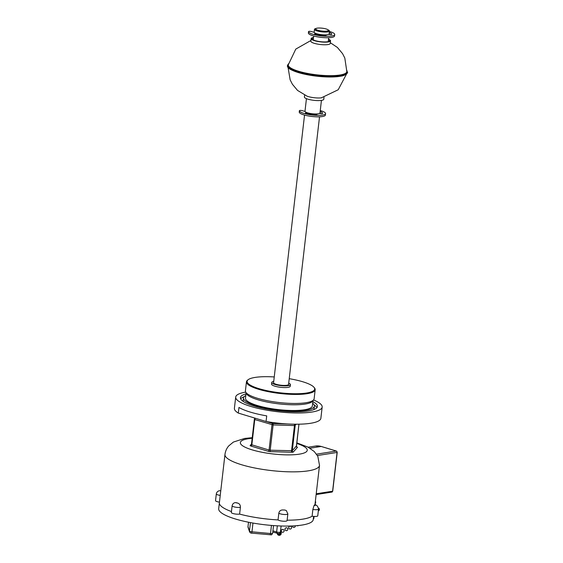 <?xml version="1.0" encoding="UTF-8"?>
<svg xmlns="http://www.w3.org/2000/svg" width="563" height="563" viewBox="0 0 563 563"><rect width="100%" height="100%" fill="white"/><g stroke="black" fill="none" stroke-linecap="round" stroke-linejoin="round"><path stroke-width="0.84" d="M313.542 399.969A43.52 9.768 -173.4 0 1 322.17 407.063A43.52 9.768 -173.4 0 1 311.839 412.053A43.52 9.768 -173.4 0 1 263.449 409.54A43.52 9.768 -173.4 0 1 235.7 397.063A43.52 9.768 -173.4 0 1 245.714 392.122M322.17 407.063L320.868 418.302A43.52 9.768 -173.4 0 1 310.537 423.292A43.52 9.768 -173.4 0 1 266.067 421.497L266.714 415.881A43.52 9.768 -173.4 0 1 238.951 407.45L238.304 413.073L266.067 421.497M240.647 398.829A38.763 8.698 -173.4 0 1 244.046 396.781M312.866 401.644A38.763 8.698 -173.4 0 1 317.441 406.521A38.763 8.698 -173.4 0 1 308.243 410.962A38.763 8.698 -173.4 0 1 265.145 408.724A38.763 8.698 -173.4 0 1 240.422 397.605A38.763 8.698 -173.4 0 1 245.996 393.91M312.676 403.284A35.687 8.009 -173.4 0 1 314.386 406.162A35.687 8.009 -173.4 0 1 305.913 410.258A35.687 8.009 -173.4 0 1 266.236 408.196A35.687 8.009 -173.4 0 1 243.476 397.964A35.687 8.009 -173.4 0 1 245.806 395.55M314.386 406.162L314.112 408.527A35.687 8.009 -173.4 0 1 313.542 409.709M289.234 378.688A34.005 7.629 -173.4 0 1 313.957 387.267L314.457 387.865A34.589 7.762 -173.4 0 1 315.174 389.751L314.133 398.773A34.589 7.762 -173.4 0 1 313.704 399.758L312.613 401.18A33.66 7.551 -173.4 0 1 305.04 404.079A33.66 7.551 -173.4 0 1 269.726 402.531A33.66 7.551 -173.4 0 1 246.341 393.516L245.602 391.876A34.589 7.762 -173.4 0 1 245.419 390.821L246.46 381.798A34.589 7.762 -173.4 0 1 247.586 380.131L248.213 379.659A34.005 7.629 -173.4 0 1 255.173 377.407A34.005 7.629 -173.4 0 1 274.244 376.95M312.972 400.722L312.366 405.93A33.66 7.551 -173.4 0 1 304.379 409.794A33.66 7.551 -173.4 0 1 266.961 407.844A33.66 7.551 -173.4 0 1 245.496 398.196L246.101 392.981M313.704 399.758A34.589 7.762 -173.4 0 1 305.92 402.735A34.589 7.762 -173.4 0 1 269.635 401.145A34.589 7.762 -173.4 0 1 245.602 391.876M315.174 389.751A34.589 7.762 -173.4 0 1 306.969 393.713A34.589 7.762 -173.4 0 1 268.516 391.714A34.589 7.762 -173.4 0 1 246.46 381.798M313.957 387.267A34.005 7.629 -173.4 0 1 306.596 393.016A34.005 7.629 -173.4 0 1 265.208 390.293A34.005 7.629 -173.4 0 1 248.213 379.659M288.713 383.143A9.402 2.111 -173.4 0 1 290.417 384.606A9.402 2.111 -173.4 0 1 288.186 385.683A9.402 2.111 -173.4 0 1 277.735 385.141A9.402 2.111 -173.4 0 1 271.739 382.446A9.402 2.111 -173.4 0 1 273.731 381.404M290.417 384.606L290.219 386.288A9.402 2.111 -173.4 0 1 287.989 387.372A9.402 2.111 -173.4 0 1 277.538 386.823A9.402 2.111 -173.4 0 1 271.542 384.128L271.739 382.446M288.594 384.184A7.601 1.703 -173.4 0 1 286.827 385.268A7.601 1.703 -173.4 0 1 277.939 384.74A7.601 1.703 -173.4 0 1 273.604 382.446M243.49 401.602A35.687 8.009 -173.4 0 1 243.209 400.321L243.476 397.964M314.098 404.881A38.763 8.698 -173.4 0 1 316.941 407.654M238.304 413.073A43.52 9.768 -173.4 0 1 234.398 408.295L235.7 397.063M280.62 532.302A1.738 1.689 -18.6 0 1 277.932 533.682L278.066 534.09A1.738 1.689 161.4 0 0 280.754 532.485M280.409 532.098A1.738 1.689 -18.6 0 1 279.445 535.075A1.738 1.689 -18.6 0 1 277.538 533.548M278.038 533.998A1.97 1.914 161.4 0 0 280.74 532.844M277.306 533.492A1.97 1.914 161.4 0 0 281.226 533.576A1.97 1.914 161.4 0 0 280.444 531.838M280.81 531.824A1.97 1.914 161.4 0 0 280.522 531.155M280.501 531.359A1.97 1.914 -18.6 0 1 280.895 532.028L281.141 532.767M312.099 516.201A47.588 10.676 -173.4 0 1 302.627 519.17A47.588 10.676 -173.4 0 1 287.13 520.184A47.588 10.676 -173.4 0 0 302.627 519.163A47.588 10.676 -173.4 0 0 312.092 516.201L312.866 509.459L314.098 505.412L315.196 505.447L314.618 504.87C316.561 504.708 317.87 506.109 318.538 509.086A4.645 1.042 -173.4 0 1 317.441 509.621A4.645 1.042 -173.4 0 1 312.866 509.459M313.605 516.384L313.232 519.614A47.588 10.676 -173.4 0 1 301.944 525.068A47.588 10.676 -173.4 0 1 249.036 522.323A47.588 10.676 -173.4 0 1 218.69 508.678L219.373 502.78A47.588 10.676 -173.4 0 1 219.373 502.773M240.394 507.347A4.645 1.042 -173.4 0 1 240.253 507.369A4.645 1.042 -173.4 0 1 235.088 507.101A4.645 1.042 -173.4 0 1 232.132 505.771C232.512 503.962 233.582 502.907 235.327 502.597L238.022 503.195C239.655 503.871 240.443 505.25 240.394 507.347L239.613 514.082A47.588 10.676 -173.4 0 0 278.045 519.916L278.826 513.174A4.645 1.042 -173.4 0 0 282.295 514.279A4.645 1.042 -173.4 0 0 286.75 514.427A4.645 1.042 -173.4 0 0 287.855 513.892L287.074 520.634A4.645 1.042 -173.4 0 1 283.076 521.204A4.645 1.042 -173.4 0 1 278.045 519.916A47.588 10.676 -173.4 0 1 239.592 514.089M314.935 504.92L319.51 465.397A47.588 10.676 -173.4 0 1 308.214 470.851A47.588 10.676 -173.4 0 1 255.313 468.099A47.588 10.676 -173.4 0 1 224.968 454.454L219.38 502.766A47.588 10.676 -173.4 0 0 231.463 511.556A47.588 10.676 -173.4 0 1 219.373 502.78M238.022 503.195A47.588 10.676 -173.4 0 1 236.263 502.668L236.256 502.668M278.826 513.174C279.269 511.148 280.508 510.071 282.542 509.951L284.716 510.015A47.588 10.676 -173.4 0 1 282.542 509.951M284.716 510.015L286.3 510.521L287.855 513.892M219.45 502.14A4.645 1.042 -173.4 0 1 215.538 500.648L216.312 493.906A4.645 1.042 -173.4 0 0 220.232 495.398M220.766 490.774L220.71 491.225M239.613 514.082A4.645 1.042 -173.4 0 1 239.472 514.11A4.645 1.042 -173.4 0 1 234.314 513.843A4.645 1.042 -173.4 0 1 231.351 512.513L232.132 505.771M255.215 418.309L254.363 419.287L251.436 444.566L254.385 419.245A1.161 1.119 41.7 0 1 255.468 418.281M254.363 419.287L254.765 419.534L251.844 444.812L269.072 450.048L271.992 424.762A1.161 0.711 -73.1 0 1 272.872 423.524L287.461 423.953M266.383 421.553L272.872 423.524A1.161 0.408 -88.3 0 1 273.125 424.938L270.205 450.217L292.288 450.724L296.405 446.03M298.932 424.192L296.398 446.114A1.161 1.119 -138.3 0 0 297.398 447.409L293.288 452.019A2.322 0.521 6.6 0 1 291.796 452.251A1.161 0.408 91.7 0 1 291.535 450.836L294.463 425.558L273.125 424.938L254.765 419.534A1.161 0.711 -73.1 0 1 255.567 418.309M296.307 424.213L294.463 425.558A1.161 0.408 -88.3 0 0 294.259 424.199M293.288 452.019A1.161 1.119 41.7 0 1 292.288 450.724L295.209 425.445A1.161 1.119 -138.3 0 0 294.421 424.199M337.089 452.286L337.075 452.448A1.161 0.88 -98.9 0 0 336.329 451.062A0.577 0.359 -73.1 0 1 336.575 451.181M332.613 491.049L337.075 452.448L317.412 455.53M331.586 492.069A1.161 0.88 -98.9 0 0 332.592 491.21L316.223 493.779M314.513 504.948A47.588 10.676 -173.4 0 1 314.098 505.412M318.538 509.086L317.757 515.828A4.645 1.042 -173.4 0 1 312.092 516.201M318.334 510.866A1.45 1.45 0 0 0 319.341 509.001A1.45 1.407 -18.6 0 0 318.735 508.255L318.735 508.255A1.45 1.407 161.4 0 0 318.524 508.157A1.45 1.45 0 0 1 319.341 509.001A1.45 1.407 -18.6 0 1 319.186 510.191M283.872 530.015L284.097 530.536L283.872 530.015A1.45 1.407 161.4 0 0 281.261 531.148L281.493 531.669A1.45 1.45 0 0 0 284.097 530.536M287.594 528.397L287.827 528.924L287.594 528.397A1.45 1.407 161.4 0 0 284.991 529.53L285.216 530.05A1.45 1.45 0 0 0 287.827 528.924A1.45 1.407 -18.6 0 0 287.827 528.917M288.713 527.911A1.45 1.45 0 0 1 291.324 526.778L291.55 527.306L291.324 526.785A1.45 1.407 161.4 0 0 288.713 527.918L288.946 528.439A1.45 1.45 0 0 0 291.55 527.306M292.443 526.292A1.45 1.45 0 0 1 292.408 525.962A1.45 1.407 161.4 0 0 292.443 526.299L292.669 526.82A1.45 1.45 0 0 0 295.293 525.793M315.371 501.112A1.97 1.492 81.1 0 1 315.639 502.576A1.97 1.492 81.1 0 1 315.069 503.779M306.441 98.659L304.991 111.214A7.544 1.696 6.6 0 0 309.798 113.381A7.544 1.696 6.6 0 0 318.186 113.81A7.544 1.696 6.6 0 0 319.981 112.952L321.431 100.397M328.116 29.881A7.544 1.696 -173.4 0 1 329.454 31.042A7.544 1.696 -173.4 0 1 327.666 31.908A7.544 1.696 -173.4 0 1 319.277 31.472A7.544 1.696 -173.4 0 1 314.464 29.311A7.544 1.696 -173.4 0 1 316.04 28.481M314.464 29.311L314.14 32.119A7.544 1.696 6.6 0 0 318.954 34.28A7.544 1.696 6.6 0 0 327.342 34.716A7.544 1.696 6.6 0 0 329.13 33.85L329.454 31.042M317.201 28.15A6.383 1.436 -173.4 0 1 324.295 28.516A6.383 1.436 -173.4 0 1 328.37 30.346A6.383 1.436 -173.4 0 1 326.85 31.078A6.383 1.436 -173.4 0 1 319.756 30.712A6.383 1.436 -173.4 0 1 315.681 28.882A6.383 1.436 -173.4 0 1 317.201 28.15M328.37 30.346L328.299 30.909A6.383 1.436 -173.4 0 1 326.786 31.641A6.383 1.436 -173.4 0 1 319.693 31.275A6.383 1.436 -173.4 0 1 315.618 29.445L315.681 28.882M316.455 113.965L316.934 114.437L316.399 114.627A10.155 2.28 -173.4 0 1 305.934 113.107A10.155 2.28 -173.4 0 1 305.463 112.959L306.469 112.438M305.047 111.474L302.437 110.686A1.858 0.415 6.6 0 0 300.487 110.404A1.858 0.415 6.6 0 0 299.396 110.658A13.174 2.956 6.6 0 0 303.992 113.416A13.174 2.956 6.6 0 0 317.814 115.387A13.174 2.956 6.6 0 0 325.569 113.599A13.174 2.956 6.6 0 0 320.98 110.749A13.174 2.956 6.6 0 0 320.256 110.545M299.227 112.136L299.396 110.672A1.858 0.415 6.6 0 0 299.396 110.672L299.227 112.121A1.858 0.415 6.6 0 0 299.227 112.121A1.858 0.415 6.6 0 0 299.227 112.136A13.174 2.956 6.6 0 0 303.823 114.873A13.174 2.956 6.6 0 0 317.645 116.844A13.174 2.956 6.6 0 0 325.4 115.056L325.569 113.599M316.413 113.965L316.336 114.627M320.15 111.432A10.155 2.28 -173.4 0 1 322.571 113.247A10.155 2.28 -173.4 0 1 322.289 113.705L319.39 113.501M319.981 112.896A10.155 2.28 -173.4 0 1 321.783 113.789M306.561 112.473L306.469 113.262M325.604 34.864L326.09 35.342L325.555 35.532A10.155 2.28 -173.4 0 1 315.09 34.012A10.155 2.28 -173.4 0 1 314.611 33.864L315.625 33.344M314.196 32.38L311.585 31.591A1.858 0.415 6.6 0 0 309.643 31.31A1.858 0.415 6.6 0 0 308.545 31.563A13.174 2.956 6.6 0 0 313.141 34.315A13.174 2.956 6.6 0 0 326.962 36.285A13.174 2.956 6.6 0 0 334.725 34.498A13.174 2.956 6.6 0 0 330.129 31.655A13.174 2.956 6.6 0 0 329.411 31.444M308.383 33.006A1.858 0.415 6.6 0 0 308.376 33.027A13.174 2.956 6.6 0 0 312.972 35.779A13.174 2.956 6.6 0 0 326.793 37.749A13.174 2.956 6.6 0 0 334.556 35.962L334.725 34.498M325.562 34.871L325.484 35.525M329.306 32.337A10.155 2.28 -173.4 0 1 331.727 34.153A10.155 2.28 -173.4 0 1 331.438 34.61L328.539 34.406M329.137 33.801A10.155 2.28 -173.4 0 1 330.931 34.695M308.376 33.027A1.858 0.415 6.6 0 0 308.376 33.041L308.545 31.577A1.858 0.415 6.6 0 0 308.545 31.577L308.376 33.027M315.709 33.379L315.618 34.167M323.999 97.399L323.781 99.271A9.747 2.189 -173.4 0 1 321.466 100.39A9.747 2.189 -173.4 0 1 310.628 99.827A9.747 2.189 -173.4 0 1 304.414 97.033L304.625 95.154M328.51 39.22A9.747 2.189 -173.4 0 1 330.537 40.846L330.242 43.45A9.747 2.189 -173.4 0 1 327.926 44.568A9.747 2.189 -173.4 0 1 317.089 44.005A9.747 2.189 -173.4 0 1 310.867 41.205L311.17 38.608A9.747 2.189 -173.4 0 1 313.485 37.489A9.747 2.189 -173.4 0 1 313.521 37.482M330.537 40.846A9.747 2.189 -173.4 0 1 328.229 41.965A9.747 2.189 -173.4 0 1 317.391 41.402A9.747 2.189 -173.4 0 1 311.17 38.608M327.877 41.859A9.282 2.083 -173.4 0 1 317.553 41.324A9.282 2.083 -173.4 0 1 311.635 38.657A9.282 2.083 -173.4 0 1 313.5 37.651A9.275 2.083 -173.4 0 0 315.09 40.726A9.275 2.083 -173.4 0 0 327.87 41.859A9.282 2.083 -173.4 0 0 330.08 40.796A9.282 2.083 -173.4 0 0 328.489 39.389A9.275 2.083 -173.4 0 1 327.87 41.859M321.769 97.786A9.747 2.189 -173.4 0 1 321.311 97.849A9.747 2.189 -173.4 0 1 307.138 96.21L297.546 90.418L292.401 84.26L290.142 79.84L288.045 67.293M328.468 39.572A8.818 1.978 -173.4 0 1 329.615 40.74A8.818 1.978 -173.4 0 1 327.525 41.753A8.818 1.978 -173.4 0 1 317.715 41.24A8.818 1.978 -173.4 0 1 312.092 38.713A8.818 1.978 -173.4 0 1 313.478 37.841M270.184 534.787L270.514 533.506A2.322 0.521 6.6 0 0 272.091 533.499A2.322 0.521 6.6 0 0 272.64 533.231L273.527 525.582M251.626 533.084L251.957 531.803L270.514 533.506L271.45 525.42M272.914 530.853L276.623 531.979A2.322 0.521 6.6 0 0 279.874 532.281A2.322 0.521 6.6 0 0 280.423 532.014A2.322 0.521 6.6 0 0 280.416 531.958L281.106 525.99L280.423 532.014C279.691 533.386 279.157 533.914 278.826 533.597L272.774 532.112M277.235 533.471A1.738 1.07 106.9 0 1 276.623 531.979L277.334 525.828M248.515 522.218L248.001 526.672A1.738 1.689 161.4 0 0 248.072 527.383L247.994 526.616A2.322 0.521 6.6 0 0 248.001 526.672L249.472 531.05A1.738 1.689 161.4 0 0 249.55 531.768L248.072 527.383M250.451 522.598L249.472 531.05A2.322 0.521 6.6 0 0 251.957 531.803L252.97 523.055M248.009 526.56A2.322 0.521 6.6 0 0 247.994 526.616L248.501 522.218M252.168 438.267A33.66 7.551 6.6 0 0 248.346 438.718A33.66 7.551 6.6 0 0 252.09 449.844A33.66 7.551 6.6 0 0 299.242 454.172A33.66 7.551 6.6 0 0 296.722 443.426M270.458 451.632A2.322 0.521 6.6 0 1 268.192 451.287A1.161 0.711 106.9 0 0 269.072 450.048L270.205 450.217A1.161 0.408 91.7 0 0 270.458 451.632L291.796 452.251M251.443 444.601A1.161 1.119 41.7 0 1 251.189 445.129L251.436 444.566L251.844 444.812A1.161 0.711 106.9 0 1 250.964 446.058L268.192 451.287M297.398 447.409A2.322 0.521 6.6 0 0 296.638 446.832M251.189 445.129A1.161 1.119 41.7 0 1 250.19 445.474A2.322 0.521 6.6 0 0 250.964 446.058M250.19 445.474L251.499 444.01M316.533 454.158L336.329 451.062L321.191 446.466A0.577 0.359 -73.1 0 1 321.389 446.522M309.931 448.225L321.191 446.466A21.183 16.046 -98.9 0 0 315.54 446.044L321.297 446.473L336.435 451.069M313.823 517.341A1.45 1.407 -18.6 0 1 313.865 517.453A1.45 1.45 0 0 0 313.549 516.918M343.465 75.505A29.473 6.615 -173.4 0 1 339.679 76.371A29.473 6.615 -173.4 0 1 290.67 69.397M347.448 72.409A30.177 6.77 -173.4 0 1 347.441 72.521A30.177 6.77 -173.4 0 1 340.277 75.977A30.177 6.77 -173.4 0 1 306.729 74.239A30.177 6.77 -173.4 0 1 287.489 65.582A30.177 6.77 -173.4 0 1 287.503 65.47M347.462 72.296A30.177 6.77 -173.4 0 1 340.305 75.752A30.177 6.77 -173.4 0 1 306.758 74.013A30.177 6.77 -173.4 0 1 287.51 65.357L287.489 65.582C285.497 72.099 323.584 79.193 340.066 76.244C345.752 75.935 348.42 71.98 347.441 72.521L346.907 70.586M346.892 70.804A29.825 6.693 -173.4 0 1 340.08 75.336A29.825 6.693 -173.4 0 1 304.717 73.155A29.825 6.693 -173.4 0 1 288.404 64.034M330.326 42.718L337.406 47.461L342.564 53.64L344.816 58.059L346.836 71.621A29.473 6.615 -173.4 0 1 339.834 75.034A29.473 6.615 -173.4 0 1 306.997 73.317A29.473 6.615 -173.4 0 1 288.284 64.844L295.786 49.094L310.952 40.48M346.885 71.008A29.705 6.665 -173.4 0 1 339.989 75.308A29.705 6.665 -173.4 0 1 305.181 73.225A29.705 6.665 -173.4 0 1 288.376 64.238M339.975 76.237A29.825 6.693 -173.4 0 1 309.741 75.048A29.825 6.693 -173.4 0 1 288.27 67.405M277.214 533.464L277.404 534.027M280.543 530.986L280.754 531.62M272.64 533.231C271.908 534.597 271.38 535.124 271.042 534.822L251.661 533.133C250.936 533.288 250.232 532.837 249.55 531.768M220.773 490.676L219.514 490.732C217.768 491.035 216.706 492.097 216.312 493.906M319.51 465.397L317.814 456.262L314.21 451.477L307.926 447.099L296.792 442.842M252.231 437.69L244.631 438.436L233.385 442.068L228.74 445.903C226.664 448.296 225.411 451.146 224.968 454.454M254.652 418.647L255.081 418.161M298.946 424.192L296.419 446.818M337.216 452.385L332.726 491.147M308.123 447.205L315.54 446.044M316.132 494.56L331.896 492.09M313.654 516.489A1.45 1.45 0 0 0 315.041 516.454M283.872 530.008A1.45 1.45 0 0 0 281.261 531.141M287.594 528.39A1.45 1.45 0 0 0 284.991 529.523M296.926 525.666A1.45 1.45 0 0 0 298.481 525.518M313.288 519.128A1.45 1.45 0 0 0 313.865 517.453M315.737 505.117A1.436 1.436 0 0 0 315.013 504.237M278.094 533.625A1.45 1.45 0 0 0 280.388 532.225M328.679 37.721L328.229 41.613M319.531 116.815L288.545 384.599M304.541 115.084L273.562 382.868M313.697 35.99L313.246 39.882M346.505 74.056L338.201 89.763L321.311 97.849M288.446 63.823L287.51 65.357"/></g></svg>
